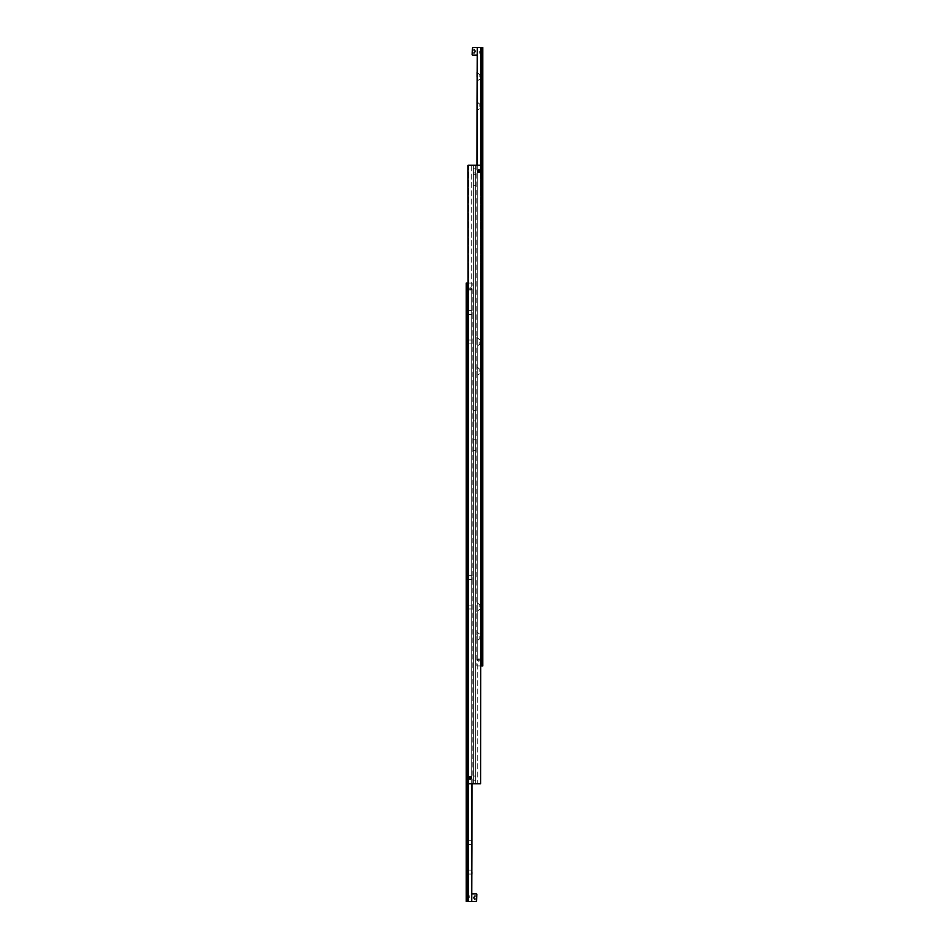 <?xml version="1.0" encoding="UTF-8"?>
<svg xmlns="http://www.w3.org/2000/svg" width="949" height="949" viewBox="0 0 949 949"><rect width="100%" height="100%" fill="white"/><g stroke="black" fill="none" stroke-linecap="round" stroke-linejoin="round"><path stroke-width="0.71" stroke-dasharray="4.75 3.56" d="M471.262 777.848A1.186 1.186 0 0 1 470.087 779.034A1.186 1.186 0 0 1 468.901 777.848A1.186 1.186 0 0 0 470.087 779.034A1.186 1.186 0 0 0 471.262 777.848A1.186 1.186 0 0 1 470.087 779.034A1.186 1.186 0 0 1 468.901 777.848A1.186 1.186 0 0 0 470.087 779.034A1.186 1.186 0 0 0 471.262 777.848A1.186 1.186 0 0 1 470.087 779.034A1.186 1.186 0 0 1 468.901 777.848A1.186 1.186 0 0 0 470.087 779.034A1.186 1.186 0 0 0 471.262 777.848A1.186 1.186 0 0 0 470.087 776.673A1.186 1.186 0 0 0 468.901 777.848A1.186 1.186 0 0 1 470.087 776.673A1.186 1.186 0 0 1 471.262 777.848A1.186 1.186 0 0 0 470.087 776.673A1.186 1.186 0 0 0 468.901 777.848A1.186 1.186 0 0 1 470.087 776.673A1.186 1.186 0 0 1 471.262 777.848A1.186 1.186 0 0 0 470.087 776.673A1.186 1.186 0 0 0 468.901 777.848A1.186 1.186 0 0 1 470.087 776.673A1.186 1.186 0 0 1 471.262 777.848A1.186 1.186 0 0 0 470.087 776.673A1.186 1.186 0 0 0 468.901 777.848A1.186 1.186 0 0 1 470.087 776.673A1.186 1.186 0 0 1 471.262 777.848A1.186 1.186 0 0 1 470.087 779.034A1.186 1.186 0 0 1 468.901 777.848A1.186 1.186 0 0 0 470.087 779.034A1.186 1.186 0 0 0 471.262 777.848A1.186 1.186 0 0 0 470.087 776.673A1.186 1.186 0 0 0 468.901 777.848A1.186 1.186 0 0 0 470.087 779.034A1.186 1.186 0 0 0 471.262 777.848A1.186 1.186 0 0 0 470.087 776.673A1.186 1.186 0 0 0 468.901 777.848A1.186 1.186 0 0 0 470.087 779.034A1.186 1.186 0 0 0 471.262 777.848A1.186 1.186 0 0 0 470.087 776.673A1.186 1.186 0 0 0 468.901 777.848A1.186 1.186 0 0 0 470.087 779.034A1.186 1.186 0 0 0 471.262 777.848A1.186 1.186 0 0 1 470.087 779.034A1.186 1.186 0 0 1 468.901 777.848A1.186 1.186 0 0 1 470.087 776.673A1.186 1.186 0 0 1 471.262 777.848A1.186 1.186 0 0 1 470.087 779.034A1.186 1.186 0 0 1 468.901 777.848A1.186 1.186 0 0 1 470.087 776.673A1.186 1.186 0 0 1 471.262 777.848A1.186 1.186 0 0 1 470.087 779.034A1.186 1.186 0 0 1 468.901 777.848A1.186 1.186 0 0 1 470.087 776.673A1.186 1.186 0 0 1 471.262 777.848M468.865 777.848A1.222 1.222 0 0 0 470.087 779.07A1.222 1.222 0 0 0 471.297 777.848A1.222 1.222 0 0 1 471.178 778.382L471.178 778.382A1.222 1.222 0 0 0 471.297 777.848A1.222 1.222 0 0 1 470.087 779.07A1.222 1.222 0 0 1 468.865 777.848A1.222 1.222 0 0 0 468.984 778.382L468.984 778.382A1.222 1.222 0 0 1 470.087 776.638A1.222 1.222 0 0 1 471.297 777.848A1.222 1.222 0 0 0 471.178 777.326L471.178 777.326A1.222 1.222 0 0 1 471.297 777.848A1.222 1.222 0 0 0 470.087 776.638A1.222 1.222 0 0 0 468.865 777.848A1.222 1.222 0 0 1 468.984 777.326L468.984 777.326A1.222 1.222 0 0 0 468.865 777.848A1.222 1.222 0 0 1 469.15 777.077L468.77 778.512L470.087 779.224L468.77 778.512L469.15 777.065A1.222 1.222 0 0 0 468.865 777.848A1.21 1.21 0 0 1 470.087 776.65A1.21 1.21 0 0 1 471.285 777.848A1.222 1.222 0 0 0 470.087 776.638A1.222 1.222 0 0 0 469.15 778.631L469.15 778.631A1.222 1.222 0 0 1 468.865 777.848A1.222 1.222 0 0 0 470.087 779.07A1.222 1.222 0 0 0 471.012 777.077A1.222 1.222 0 0 1 471.012 778.631L471.012 778.631A1.222 1.222 0 0 0 471.297 777.848A1.21 1.21 0 0 1 470.087 779.058A1.21 1.21 0 0 1 468.877 777.848A1.222 1.222 0 0 1 470.087 776.638A1.222 1.222 0 0 1 471.297 777.848A1.222 1.222 0 0 1 470.087 779.07A1.222 1.222 0 0 1 468.865 777.848A1.222 1.222 0 0 0 470.087 779.07A1.222 1.222 0 0 0 471.297 777.848A1.222 1.222 0 0 0 470.087 776.638A1.222 1.222 0 0 0 468.865 777.848A1.222 1.222 0 0 1 470.087 776.638A1.222 1.222 0 0 1 471.297 777.848A1.222 1.222 0 0 1 470.087 779.07A1.222 1.222 0 0 1 468.865 777.848A1.222 1.222 0 0 0 470.087 779.07A1.222 1.222 0 0 0 471.297 777.848A1.222 1.222 0 0 0 470.087 776.638A1.222 1.222 0 0 0 468.865 777.848A1.222 1.222 0 0 1 470.087 776.638A1.222 1.222 0 0 1 471.297 777.848A1.222 1.222 0 0 1 470.087 779.07A1.222 1.222 0 0 1 468.865 777.848A1.222 1.222 0 0 0 470.087 779.07A1.222 1.222 0 0 0 471.297 777.848A1.222 1.222 0 0 0 470.087 776.638A1.222 1.222 0 0 0 468.865 777.848A1.222 1.222 0 0 0 470.087 779.07A1.222 1.222 0 0 0 471.297 777.848A1.222 1.222 0 0 0 470.087 776.638A1.222 1.222 0 0 0 468.865 777.848A1.222 1.222 0 0 1 470.087 776.638A1.222 1.222 0 0 1 471.297 777.848A1.222 1.222 0 0 1 470.087 779.07A1.222 1.222 0 0 1 468.865 777.848A1.222 1.222 0 0 0 470.087 779.07A1.222 1.222 0 0 0 471.297 777.848A1.222 1.222 0 0 0 470.087 776.638A1.222 1.222 0 0 0 468.865 777.848A1.222 1.222 0 0 1 470.087 776.638A1.222 1.222 0 0 1 471.297 777.848A1.222 1.222 0 0 1 470.087 779.07A1.222 1.222 0 0 1 468.865 777.848A1.222 1.222 0 0 0 470.087 779.07A1.222 1.222 0 0 0 471.297 777.848A1.222 1.222 0 0 0 470.087 776.638A1.222 1.222 0 0 0 468.865 777.848A1.222 1.222 0 0 1 470.087 776.638A1.222 1.222 0 0 1 471.297 777.848A1.222 1.222 0 0 1 470.087 779.07A1.222 1.222 0 0 1 468.865 777.848A1.222 1.222 0 0 0 470.087 779.07A1.222 1.222 0 0 1 468.865 777.848A1.222 1.222 0 0 1 470.087 776.638A1.222 1.222 0 0 0 468.865 777.848A1.222 1.222 0 0 1 470.087 776.638A1.222 1.222 0 0 0 468.984 777.326A1.222 1.222 0 0 1 471.178 777.326L471.178 777.326A1.222 1.222 0 0 0 470.087 776.638A1.222 1.222 0 0 1 471.297 777.848A1.222 1.222 0 0 1 468.984 778.382A1.222 1.222 0 0 0 471.178 778.382L471.404 777.195A1.471 1.471 0 0 0 469.625 776.448L469.625 776.448A1.471 1.471 0 0 1 470.087 776.377A1.471 1.471 0 0 0 468.818 777.089A1.471 1.471 0 0 1 470.087 776.377A1.471 1.471 0 0 0 468.77 777.195A1.471 1.471 0 0 1 470.087 776.377A1.471 1.471 0 0 0 469.447 776.519A1.471 1.471 0 0 1 470.538 776.448L470.538 776.448A1.471 1.471 0 0 0 470.087 776.377A1.471 1.471 0 0 1 471.345 777.089A1.471 1.471 0 0 0 470.087 776.377A1.471 1.471 0 0 1 471.404 777.195L471.345 778.607A1.471 1.471 0 0 1 468.77 778.512A1.471 1.471 0 0 0 470.087 779.331A1.471 1.471 0 0 1 469.447 779.176A1.471 1.471 0 0 0 470.087 779.331A1.471 1.471 0 0 1 468.818 778.607A1.471 1.471 0 0 0 470.087 779.331A1.471 1.471 0 0 1 469.625 779.259A1.471 1.471 0 0 0 470.716 779.176L470.538 779.259A1.471 1.471 0 0 1 470.087 779.331A1.471 1.471 0 0 0 471.404 778.512A1.471 1.471 0 0 1 470.087 779.331A1.471 1.471 0 0 0 471.345 778.607L471.178 778.382A1.222 1.222 0 0 1 470.087 779.07A1.222 1.222 0 0 0 471.297 777.848A1.222 1.222 0 0 0 470.087 776.638A1.222 1.222 0 0 1 471.297 777.848A1.222 1.222 0 0 0 470.087 776.638A1.222 1.222 0 0 1 471.012 777.065L470.716 776.519A1.471 1.471 0 0 0 470.087 776.377A1.471 1.471 0 0 1 470.716 776.519L471.012 777.065A1.222 1.222 0 0 0 468.865 777.848A1.222 1.222 0 0 0 470.087 779.07A1.222 1.222 0 0 1 468.865 777.848M480.099 171.152A1.186 1.186 0 0 1 478.913 172.327A1.186 1.186 0 0 1 477.738 171.152A1.186 1.186 0 0 0 478.913 172.327A1.186 1.186 0 0 0 480.099 171.152A1.186 1.186 0 0 1 478.913 172.327A1.186 1.186 0 0 1 477.738 171.152A1.186 1.186 0 0 0 478.913 172.327A1.186 1.186 0 0 0 480.099 171.152A1.186 1.186 0 0 1 478.913 172.327A1.186 1.186 0 0 1 477.738 171.152A1.186 1.186 0 0 0 478.913 172.327A1.186 1.186 0 0 0 480.099 171.152A1.186 1.186 0 0 0 478.913 169.966A1.186 1.186 0 0 0 477.738 171.152A1.186 1.186 0 0 1 478.913 169.966A1.186 1.186 0 0 1 480.099 171.152A1.186 1.186 0 0 0 478.913 169.966A1.186 1.186 0 0 0 477.738 171.152A1.186 1.186 0 0 1 478.913 169.966A1.186 1.186 0 0 1 480.099 171.152A1.186 1.186 0 0 0 478.913 169.966A1.186 1.186 0 0 0 477.738 171.152A1.186 1.186 0 0 1 478.913 169.966A1.186 1.186 0 0 1 480.099 171.152A1.186 1.186 0 0 0 478.913 169.966A1.186 1.186 0 0 0 477.738 171.152A1.186 1.186 0 0 1 478.913 169.966A1.186 1.186 0 0 1 480.099 171.152A1.186 1.186 0 0 1 478.913 172.327A1.186 1.186 0 0 1 477.738 171.152A1.186 1.186 0 0 0 478.913 172.327A1.186 1.186 0 0 0 480.099 171.152A1.186 1.186 0 0 0 478.913 169.966A1.186 1.186 0 0 0 477.738 171.152A1.186 1.186 0 0 0 478.913 172.327A1.186 1.186 0 0 0 480.099 171.152A1.186 1.186 0 0 0 478.913 169.966A1.186 1.186 0 0 0 477.738 171.152A1.186 1.186 0 0 0 478.913 172.327A1.186 1.186 0 0 0 480.099 171.152A1.186 1.186 0 0 0 478.913 169.966A1.186 1.186 0 0 0 477.738 171.152A1.186 1.186 0 0 0 478.913 172.327A1.186 1.186 0 0 0 480.099 171.152A1.186 1.186 0 0 1 478.913 172.327A1.186 1.186 0 0 1 477.738 171.152A1.186 1.186 0 0 1 478.913 169.966A1.186 1.186 0 0 1 480.099 171.152A1.186 1.186 0 0 1 478.913 172.327A1.186 1.186 0 0 1 477.738 171.152A1.186 1.186 0 0 1 478.913 169.966A1.186 1.186 0 0 1 480.099 171.152A1.186 1.186 0 0 1 478.913 172.327A1.186 1.186 0 0 1 477.738 171.152A1.186 1.186 0 0 1 478.913 169.966A1.186 1.186 0 0 1 480.099 171.152M477.703 171.152A1.222 1.222 0 0 0 478.913 172.362A1.222 1.222 0 0 0 480.135 171.152A1.222 1.222 0 0 1 480.016 171.674L480.016 171.674A1.222 1.222 0 0 0 480.135 171.152A1.222 1.222 0 0 1 478.913 172.362A1.222 1.222 0 0 1 477.703 171.152A1.222 1.222 0 0 0 477.822 171.674L477.822 171.674A1.222 1.222 0 0 1 478.913 169.93A1.222 1.222 0 0 1 480.135 171.152A1.222 1.222 0 0 0 480.016 170.618L480.016 170.618A1.222 1.222 0 0 1 480.135 171.152A1.222 1.222 0 0 0 478.913 169.93A1.222 1.222 0 0 0 477.703 171.152A1.222 1.222 0 0 1 477.822 170.618L477.822 170.618A1.222 1.222 0 0 0 477.703 171.152A1.222 1.222 0 0 1 477.988 170.369L478.284 169.824A1.471 1.471 0 0 1 478.913 169.669A1.471 1.471 0 0 0 477.655 170.393L477.988 170.369A1.222 1.222 0 0 0 477.703 171.152A1.21 1.21 0 0 1 478.913 169.942A1.21 1.21 0 0 1 480.123 171.152A1.222 1.222 0 0 0 478.913 169.93A1.222 1.222 0 0 0 477.988 171.923L478.284 172.481L477.988 171.923A1.222 1.222 0 0 1 477.703 171.152A1.222 1.222 0 0 0 478.913 172.362A1.222 1.222 0 0 0 479.85 170.369L480.182 171.911L478.462 172.552A1.471 1.471 0 0 0 478.913 172.623A1.471 1.471 0 0 1 477.596 171.805L477.596 170.488A1.471 1.471 0 0 1 478.913 169.669A1.471 1.471 0 0 0 478.462 169.741L479.85 170.369A1.222 1.222 0 0 1 479.85 171.923L480.182 170.393L478.462 169.741A1.471 1.471 0 0 1 478.913 169.669A1.471 1.471 0 0 0 477.596 170.488L477.596 171.805A1.471 1.471 0 0 0 478.913 172.623A1.471 1.471 0 0 1 478.284 172.481A1.471 1.471 0 0 0 478.913 172.623A1.471 1.471 0 0 1 478.462 172.552L479.85 171.923A1.222 1.222 0 0 0 480.135 171.152A1.21 1.21 0 0 1 478.913 172.35A1.21 1.21 0 0 1 477.715 171.152A1.222 1.222 0 0 1 478.913 169.93A1.222 1.222 0 0 1 480.135 171.152A1.222 1.222 0 0 1 478.913 172.362A1.222 1.222 0 0 1 477.703 171.152A1.222 1.222 0 0 0 478.913 172.362A1.222 1.222 0 0 0 480.135 171.152A1.222 1.222 0 0 0 478.913 169.93A1.222 1.222 0 0 0 477.703 171.152A1.222 1.222 0 0 1 478.913 169.93A1.222 1.222 0 0 1 480.135 171.152A1.222 1.222 0 0 1 478.913 172.362A1.222 1.222 0 0 1 477.703 171.152A1.222 1.222 0 0 0 478.913 172.362A1.222 1.222 0 0 0 480.135 171.152A1.222 1.222 0 0 0 478.913 169.93A1.222 1.222 0 0 0 477.703 171.152A1.222 1.222 0 0 1 478.913 169.93A1.222 1.222 0 0 1 480.135 171.152A1.222 1.222 0 0 1 478.913 172.362A1.222 1.222 0 0 1 477.703 171.152A1.222 1.222 0 0 0 478.913 172.362A1.222 1.222 0 0 0 480.135 171.152A1.222 1.222 0 0 0 478.913 169.93A1.222 1.222 0 0 0 477.703 171.152A1.222 1.222 0 0 0 478.913 172.362A1.222 1.222 0 0 0 480.135 171.152A1.222 1.222 0 0 0 478.913 169.93A1.222 1.222 0 0 0 477.703 171.152A1.222 1.222 0 0 1 478.913 169.93A1.222 1.222 0 0 1 480.135 171.152A1.222 1.222 0 0 1 478.913 172.362A1.222 1.222 0 0 1 477.703 171.152A1.222 1.222 0 0 0 478.913 172.362A1.222 1.222 0 0 0 480.135 171.152A1.222 1.222 0 0 0 478.913 169.93A1.222 1.222 0 0 0 477.703 171.152A1.222 1.222 0 0 1 478.913 169.93A1.222 1.222 0 0 1 480.135 171.152A1.222 1.222 0 0 1 478.913 172.362A1.222 1.222 0 0 1 477.703 171.152A1.222 1.222 0 0 0 478.913 172.362A1.222 1.222 0 0 0 480.135 171.152A1.222 1.222 0 0 0 478.913 169.93A1.222 1.222 0 0 0 477.703 171.152A1.222 1.222 0 0 1 478.913 169.93A1.222 1.222 0 0 1 480.135 171.152A1.222 1.222 0 0 1 478.913 172.362A1.222 1.222 0 0 1 477.703 171.152A1.222 1.222 0 0 0 478.913 172.362A1.222 1.222 0 0 1 477.703 171.152A1.222 1.222 0 0 1 478.913 169.93A1.222 1.222 0 0 0 477.703 171.152A1.222 1.222 0 0 1 478.913 169.93A1.222 1.222 0 0 0 477.822 170.618L477.655 170.393A1.471 1.471 0 0 1 478.913 169.669A1.471 1.471 0 0 0 478.284 169.824L477.822 170.618A1.222 1.222 0 0 1 480.016 170.618A1.222 1.222 0 0 0 478.913 169.93A1.222 1.222 0 0 1 480.135 171.152A1.222 1.222 0 0 1 477.822 171.674L477.655 171.911A1.471 1.471 0 0 0 478.913 172.623A1.471 1.471 0 0 1 477.655 171.911L477.822 171.674A1.222 1.222 0 0 0 480.016 171.674A1.222 1.222 0 0 1 478.913 172.362A1.222 1.222 0 0 0 480.135 171.152A1.222 1.222 0 0 0 478.913 169.93A1.222 1.222 0 0 1 480.135 171.152A1.222 1.222 0 0 0 478.913 169.93A1.222 1.222 0 0 1 479.85 170.357L479.85 170.357A1.222 1.222 0 0 0 477.703 171.152A1.222 1.222 0 0 0 478.913 172.362A1.222 1.222 0 0 1 477.703 171.152M478.913 165.256L480.526 165.256L480.526 783.744L478.913 783.744L480.526 783.744L480.526 165.256L477.311 165.256L477.311 783.744L478.913 783.744L475.674 783.744L477.311 783.744L477.311 165.256L475.674 165.256L478.913 165.256M470.087 165.256L468.474 165.256L468.474 783.744L470.087 783.744L468.474 783.744L468.474 165.256L471.689 165.256L471.689 783.744L470.087 783.744L473.326 783.744L471.689 783.744L471.689 165.256L473.326 165.256L470.087 165.256M475.674 172.92L475.674 168.198L475.674 172.92L473.326 172.92L473.326 168.198L473.326 172.92M475.674 776.08L475.674 783.744L473.326 783.744L475.674 783.744L475.674 776.08L473.326 776.08L473.326 780.802L473.326 776.08M469.66 778.583L469.233 777.848L470.502 778.583L469.233 777.848L470.502 777.112L469.66 777.112L470.929 777.848L470.502 778.583L470.502 777.112L470.929 777.848L469.66 778.583M471.392 777.848A1.305 1.305 0 0 0 470.087 776.543A1.305 1.305 0 0 0 468.77 777.848A1.305 1.305 0 0 0 470.087 779.165A1.305 1.305 0 0 1 468.77 777.848A1.305 1.305 0 0 1 470.087 776.543A1.305 1.305 0 0 1 471.392 777.848A1.305 1.305 0 0 1 470.087 779.165A1.305 1.305 0 0 0 471.392 777.848M471.107 777.848A1.032 1.032 0 0 0 470.087 776.828A1.032 1.032 0 0 0 469.055 777.848A1.032 1.032 0 0 0 470.087 778.88A1.032 1.032 0 0 0 471.107 777.848M478.498 171.888L478.071 171.152L479.34 171.888L478.071 171.152L479.34 170.417L478.498 170.417L479.767 171.152L479.34 171.888L479.34 170.417L479.767 171.152L478.498 171.888M480.23 171.152A1.305 1.305 0 0 0 478.913 169.835A1.305 1.305 0 0 0 477.608 171.152A1.305 1.305 0 0 0 478.913 172.457A1.305 1.305 0 0 1 477.608 171.152A1.305 1.305 0 0 1 478.913 169.835A1.305 1.305 0 0 1 480.23 171.152A1.305 1.305 0 0 1 478.913 172.457A1.305 1.305 0 0 0 480.23 171.152M479.945 171.152A1.032 1.032 0 0 0 478.913 170.12A1.032 1.032 0 0 0 477.893 171.152A1.032 1.032 0 0 0 478.913 172.172A1.032 1.032 0 0 0 479.945 171.152M473.326 445.045L473.326 439.743L473.326 445.045M475.674 445.045L475.674 439.743L475.674 445.045M473.326 415.591L473.326 420.893L473.326 415.591M475.674 415.591L475.674 420.893L475.674 415.591M473.326 179.978L473.326 185.28L473.326 179.978M475.674 179.978L475.674 185.28L475.674 179.978M480.23 170.488A1.471 1.471 0 0 0 478.913 169.669A1.471 1.471 0 0 1 480.182 170.393A1.471 1.471 0 0 0 478.913 169.669A1.471 1.471 0 0 1 479.375 169.741A1.471 1.471 0 0 0 478.913 169.669A1.471 1.471 0 0 1 479.553 169.824A1.471 1.471 0 0 0 478.913 169.669A1.471 1.471 0 0 1 480.23 170.488M480.182 171.911A1.471 1.471 0 0 1 478.913 172.623A1.471 1.471 0 0 0 480.23 171.805A1.471 1.471 0 0 1 478.913 172.623A1.471 1.471 0 0 0 479.553 172.481A1.471 1.471 0 0 1 478.913 172.623A1.471 1.471 0 0 0 479.375 172.552A1.471 1.471 0 0 1 478.913 172.623A1.471 1.471 0 0 0 480.182 171.911M477.988 170.357L477.988 170.369A1.222 1.222 0 0 1 478.913 169.93A1.222 1.222 0 0 0 477.988 170.357M470.087 779.224L470.716 779.176A1.471 1.471 0 0 1 470.087 779.331A1.471 1.471 0 0 0 470.538 779.259L470.087 779.224M471.012 778.631L471.012 778.643A1.222 1.222 0 0 1 469.15 778.643A1.222 1.222 0 0 0 471.297 777.848A1.222 1.222 0 0 1 470.087 779.07A1.222 1.222 0 0 0 471.012 778.643M468.32 783.744L468.023 165.256L468.32 783.744L480.68 783.744L480.977 165.256L480.68 783.744M468.023 165.256L468.474 783.744L468.023 165.256M480.977 165.256L480.977 783.744L480.977 165.256M473.326 165.256L475.674 165.256L473.326 165.256L473.326 783.744L473.326 165.256M468.32 165.256L480.68 165.256M475.674 165.256L475.674 783.744L475.674 165.256M478.913 661.228C480.443 660.433 480.443 659.65 478.913 658.867C480.443 659.65 480.443 660.433 478.913 661.228L477.738 660.041L478.913 658.867A1.174 1.174 0 0 0 477.738 660.041A1.174 1.174 0 0 0 478.913 661.228A1.174 1.174 0 0 0 480.099 660.041A1.174 1.174 0 0 0 478.913 658.867A1.174 1.174 0 0 0 477.738 660.041A1.174 1.174 0 0 0 478.913 661.228A1.174 1.174 0 0 0 480.099 660.041A1.174 1.174 0 0 0 478.913 658.867L477.738 660.041L478.913 661.228M480.526 660.777L480.491 659.247A1.768 1.768 0 0 1 480.526 660.777L480.526 665.937L478.913 665.937L480.526 665.937L480.526 47.45L477.311 47.45L477.311 660.777A1.768 1.768 0 0 1 477.311 659.306L477.335 660.836A1.768 1.768 0 0 1 477.335 659.247M480.526 165.256L480.526 659.306A1.768 1.768 0 0 1 480.491 660.836M482.744 51.282L482.744 53.239L482.744 51.282M482.65 51.258L482.65 53.239L482.65 51.258M479.209 76.905L479.209 74.402L479.209 76.905M482.744 76.905L482.744 74.402L482.744 76.905M476.861 76.905L476.861 72.041L476.861 76.905M479.209 106.359L479.209 103.844L479.209 106.359M482.744 106.359L482.744 103.844L482.744 106.359M476.861 106.359L476.861 101.496L476.861 106.359M479.209 636.482L479.209 638.985L479.209 636.482M482.744 636.482L482.744 638.985L482.744 636.482M476.861 636.482L476.861 641.346L476.861 636.482M479.209 607.028L479.209 604.525L479.209 607.028M482.744 607.028L482.744 604.525L482.744 607.028M476.861 607.028L476.861 611.891L476.861 607.028M479.209 371.415L479.209 368.912L479.209 371.415M482.744 371.415L482.744 368.912L482.744 371.415M476.861 371.415L476.861 376.279L476.861 371.415M479.209 341.972L479.209 344.475L479.209 341.972M482.744 341.972L482.744 344.475L482.744 341.972M476.861 341.972L476.861 337.109L476.861 341.972M472.139 50.238L474.5 50.238L474.5 49.241L472.139 49.241L472.139 52.29L474.5 52.29L474.654 51.258L474.5 49.241L474.5 53.322L474.5 52.29L474.5 53.322L472.139 53.322L472.139 52.314L472.139 53.322M476.861 165.256L476.861 665.937L477.311 47.45M472.139 47.925L472.139 54.639M474.5 50.273L472.139 50.273L472.139 52.314L474.5 52.314M472.139 50.273L472.139 49.241M480.526 47.45L481.57 47.45L480.977 665.937M477.311 659.306L477.311 165.256M476.861 665.937L478.913 665.937L476.861 665.937M481.57 47.45L482.744 47.45L482.744 665.937L481.57 665.937L481.57 47.45L481.57 665.937M481.368 51.258L481.368 53.239L481.368 51.258M481.179 51.258L481.179 53.239L481.179 51.258M479.897 51.258L479.897 53.239L479.897 51.258M479.708 51.258L479.708 53.239L479.708 51.258M481.57 356.397L481.57 356.99M481.273 356.99L481.273 356.397M470.087 287.772C468.557 288.567 468.557 289.35 470.087 290.133C468.557 289.35 468.557 288.567 470.087 287.772L471.262 288.959L470.087 290.133A1.174 1.174 0 0 0 471.262 288.959A1.174 1.174 0 0 0 470.087 287.772A1.174 1.174 0 0 0 468.901 288.959A1.174 1.174 0 0 0 470.087 290.133A1.174 1.174 0 0 0 471.262 288.959A1.174 1.174 0 0 0 470.087 287.772A1.174 1.174 0 0 0 468.901 288.959A1.174 1.174 0 0 0 470.087 290.133L471.262 288.959L470.087 287.772M468.474 288.223L468.509 289.753A1.768 1.768 0 0 1 468.474 288.223L468.474 283.063L470.087 283.063L468.474 283.063L468.474 901.55L471.689 901.55L471.689 288.223A1.768 1.768 0 0 1 471.689 289.694L471.665 288.164A1.768 1.768 0 0 1 471.665 289.753M468.474 783.744L468.474 289.694A1.768 1.768 0 0 1 468.509 288.164M466.256 312.518L466.256 314.475L466.256 312.518M472.139 312.518L472.139 314.475L472.139 312.518M466.256 341.972L466.256 340.003L466.256 341.972M472.139 341.972L472.139 340.003L472.139 341.972M466.256 872.095L466.256 874.053L466.256 872.095M472.139 872.095L472.139 874.053L472.139 872.095M466.256 842.641L466.256 844.61L466.256 842.641M472.139 842.641L472.139 844.61L472.139 842.641M466.256 607.028L466.256 608.997L466.256 607.028M472.139 607.028L472.139 608.997L472.139 607.028M466.256 577.585L466.256 579.542L466.256 577.585M472.139 577.585L472.139 579.542L472.139 577.585M466.256 897.718L466.256 899.676L466.256 897.718M466.35 897.742L466.35 895.761L466.35 897.742M476.861 898.762L474.5 898.762L474.5 899.759L476.861 899.759L476.861 896.71L474.5 896.71L474.346 897.742L474.5 899.759L474.5 895.678L474.5 896.71L474.5 895.678L476.861 895.678L476.861 896.686L476.861 895.678M472.139 783.744L472.139 283.063L471.689 901.55M476.861 901.076L476.861 894.361M474.5 898.727L476.861 898.727L476.861 896.686L474.5 896.686M476.861 898.727L476.861 899.759M468.474 901.55L467.43 901.55L468.023 283.063M471.689 289.694L471.689 783.744M472.139 283.063L470.087 283.063L472.139 283.063M467.43 901.55L466.256 901.55L466.256 283.063L467.43 283.063L467.43 901.55L467.43 283.063M467.632 897.742L467.632 895.761L467.632 897.742M467.821 897.742L467.821 895.761L467.821 897.742M469.103 897.742L469.103 895.761L469.103 897.742M469.292 897.742L469.292 895.761L469.292 897.742M467.43 592.603L467.43 592.01M467.727 592.01L467.727 592.603M475.674 168.198L473.326 168.198L475.674 168.198M475.674 780.802L473.326 780.802L475.674 780.802M469.15 777.065A1.222 1.222 0 0 1 470.087 776.638A1.222 1.222 0 0 0 469.15 777.065M478.913 172.362A1.222 1.222 0 0 1 477.988 171.935A1.222 1.222 0 0 0 480.135 171.152A1.222 1.222 0 0 1 478.913 172.362A1.222 1.222 0 0 0 479.85 171.935A1.222 1.222 0 0 1 478.913 172.362M472.614 47.45L472.614 55.113M476.386 901.55L476.386 893.887M473.326 439.743L475.674 439.743M473.326 410.3L475.674 410.3M473.326 174.687L475.674 174.687M473.326 185.28L475.674 185.28M473.326 420.893L475.674 420.893M473.326 450.348L475.674 450.348M476.861 72.041L479.209 74.402L482.744 74.402M476.861 101.496L479.209 103.844L482.744 103.844M476.861 631.631L479.209 633.979L482.744 633.979M476.861 602.176L479.209 604.525L482.744 604.525M476.861 366.563L479.209 368.912L482.744 368.912M476.861 337.109L479.209 339.469L482.744 339.469M474.5 53.31L475.674 51.282L474.5 49.253M482.744 344.475L479.209 344.475L476.861 346.824M482.744 373.918L479.209 373.918L476.861 376.279M482.744 609.531L479.209 609.531L476.861 611.891M482.744 638.985L479.209 638.985L476.861 641.346M482.744 108.862L479.209 108.862L476.861 111.211M482.744 79.408L479.209 79.408L476.861 81.756M466.256 314.475L472.139 314.475M466.256 343.929L472.139 343.929M466.256 874.053L472.139 874.053M466.256 844.61L472.139 844.61M466.256 608.997L472.139 608.997M466.256 579.542L472.139 579.542M474.5 895.69L473.326 897.718L474.5 899.747M466.256 575.628L472.139 575.628M466.256 605.071L472.139 605.071M466.256 840.684L472.139 840.684M466.256 870.138L472.139 870.138M466.256 340.003L472.139 340.003M466.256 310.56L472.139 310.56"/><path stroke-width="1.42" d="M468.865 777.848A1.222 1.222 0 0 1 470.087 776.638A1.222 1.222 0 0 1 471.297 777.848A1.21 1.21 0 0 0 470.087 776.65A1.21 1.21 0 0 0 468.877 777.848A1.21 1.21 0 0 0 470.087 779.058A1.21 1.21 0 0 0 471.285 777.848A1.222 1.222 0 0 1 470.087 779.07A1.222 1.222 0 0 1 468.865 777.848M471.107 777.848A1.032 1.032 0 0 1 470.087 778.88A1.032 1.032 0 0 1 469.055 777.848A1.032 1.032 0 0 1 470.087 776.828A1.032 1.032 0 0 1 471.107 777.848M477.703 171.152A1.222 1.222 0 0 1 478.913 169.93A1.222 1.222 0 0 1 480.135 171.152A1.21 1.21 0 0 0 478.913 169.942A1.21 1.21 0 0 0 477.715 171.152A1.21 1.21 0 0 0 478.913 172.35A1.21 1.21 0 0 0 480.123 171.152A1.222 1.222 0 0 1 478.913 172.362A1.222 1.222 0 0 1 477.703 171.152M479.945 171.152A1.032 1.032 0 0 1 478.913 172.172A1.032 1.032 0 0 1 477.893 171.152A1.032 1.032 0 0 1 478.913 170.12A1.032 1.032 0 0 1 479.945 171.152M478.498 171.888L479.767 171.152L479.34 170.417L478.071 171.152L478.498 171.888M469.66 778.583L470.929 777.848L470.502 777.112L469.233 777.848L469.66 778.583M480.68 783.744L480.977 165.256L480.68 783.744L468.32 783.744L468.023 165.256L468.32 783.744M480.68 165.256L468.32 165.256M477.311 165.256L477.311 47.45L480.526 47.45L480.526 165.256M472.139 54.639L472.614 47.45L472.139 54.639M477.311 47.45L476.861 165.256M480.977 665.937L482.744 665.937L482.744 47.45L480.526 47.45M481.57 47.45L481.57 665.937M471.689 783.744L471.689 901.55L468.474 901.55L468.474 783.744M476.861 894.361L476.386 901.55L476.861 894.361M471.689 901.55L472.139 783.744M468.023 283.063L466.256 283.063L466.256 901.55L468.474 901.55M467.43 901.55L467.43 283.063M476.861 47.45L472.614 47.45M476.861 55.113L472.614 55.113M472.139 901.55L476.386 901.55M472.139 893.887L476.386 893.887"/></g></svg>
